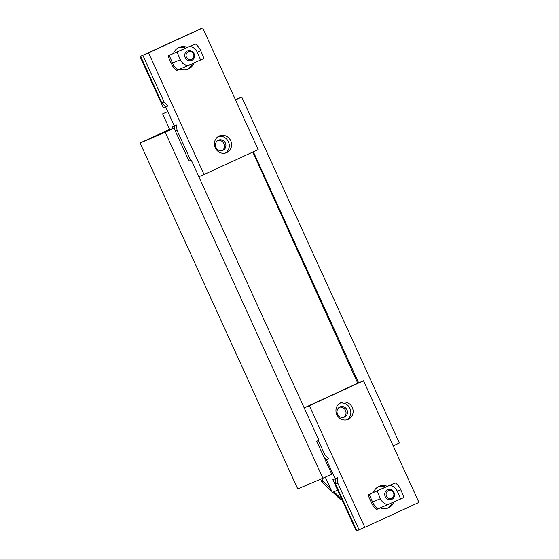 <?xml version="1.0" encoding="UTF-8"?>
<svg xmlns="http://www.w3.org/2000/svg" width="559" height="559" viewBox="0 0 559 559"><rect width="100%" height="100%" fill="white"/><g stroke="black" fill="none" stroke-linecap="round" stroke-linejoin="round"><path stroke-width="0.84" d="M162.948 113.708L167.763 111.541L162.948 113.708M325.31 477.106L332.312 492.472L337.629 490.131M393.18 445.865L399.399 443.007L241.74 97.049L235.437 99.733M169.636 129.367L140.092 142.964L297.751 488.922L322.892 478.224L165.233 132.266L174.059 128.2L172.906 128.689L172.081 126.879L174.289 125.859L165.681 106.972M235.521 99.914L241.74 97.049M140.092 142.964L165.233 132.266M172.773 128.395L158.735 134.44L169.656 129.415M253.346 151.803L358.64 382.859M189.026 161.041L191.241 160.042L318.951 440.282L316.743 441.303L331.718 474.158L322.892 478.224M332.78 473.634L331.704 474.123M191.241 160.042L189.033 161.062L174.059 128.2M304.201 407.909L309.379 405.701L364.81 527.34L418.957 502.422L363.518 380.784L357.767 383.229L252.773 152.069M320.649 479.175L321.865 481.844L323.018 481.355L321.802 478.686M341.863 499.432L340.773 499.893L332.794 492.276M323.018 481.355L330.509 488.51M333.94 491.78L341.801 499.285M331.787 491.319L321.865 481.844M187.461 69.295A11.718 10.935 67 0 0 192.324 63.684M185.672 48.172A11.718 10.935 67 0 0 178.321 47.808M173.409 53.545A11.718 10.935 -113 0 1 178.894 47.522A11.718 10.935 -113 0 1 179.166 47.396A11.718 10.935 -113 0 1 187.37 47.424M194.057 62.922A11.718 10.935 -113 0 1 188.614 68.848A11.718 10.935 -113 0 1 188.341 68.967A11.718 10.935 -113 0 1 180.215 68.974M225.368 153.061A9.112 8.504 67 0 0 228.512 141.93A9.112 8.504 67 0 0 218.31 136.473M219.212 135.984A9.112 8.504 -113 0 1 219.421 135.893A9.112 8.504 -113 0 1 230.762 140.833A9.112 8.504 -113 0 1 226.765 152.572A9.112 8.504 -113 0 1 226.556 152.663A9.112 8.504 -113 0 1 215.215 147.723A9.112 8.504 -113 0 1 219.212 135.984M217.814 140.512A5.555 5.185 -113 0 1 224.019 143.838A5.555 5.185 -113 0 1 222.119 150.616M218.38 140.204A5.555 5.185 -113 0 1 218.513 140.141A5.555 5.185 -113 0 1 225.424 143.16A5.555 5.185 -113 0 1 222.992 150.308A5.555 5.185 -113 0 1 222.859 150.371A5.555 5.185 -113 0 1 215.949 147.352A5.555 5.185 -113 0 1 218.38 140.204M140.043 56.578L142.831 55.32L164.066 101.92L167.952 105.924L165.743 106.944L163.445 107.922L140.043 56.578L199.207 29.445M142.831 55.32L148.582 52.874L204.014 174.513L258.16 149.588L202.728 27.95L199.179 29.382M148.582 52.874L202.728 27.95M165.743 106.944L161.858 102.94L140.623 56.333M190.668 160.286L177.021 130.359L176.588 124.881L174.289 125.859M204.014 174.513L198.836 176.714M174.674 129.548L174.38 125.901L172.081 126.879M164.066 101.92L161.858 102.94M176.588 124.881L174.38 125.901M177.021 130.359L175.386 131.113M180.361 59.736L176.986 52.022L189.885 46.362A9.894 9.23 -113 0 1 197.271 52.322L200.639 60.037L187.747 65.689A9.894 9.23 -113 0 1 180.361 59.736L171.732 63.481L170.844 62.538L168.308 56.732A0.866 0.811 -113 0 1 168.699 55.614L180.382 50.471A8.42 7.854 -113 0 1 180.459 50.436A8.42 7.854 -113 0 1 180.529 50.401M180.382 50.471L193.735 44.629A0.866 0.811 -113 0 1 193.742 44.629A0.866 0.811 -113 0 1 193.749 44.622M176.986 52.022L168.699 55.614M197.271 52.322L200.716 50.778A16.491 15.386 67 0 0 195.769 44.245L195.084 44.056L189.885 46.362M200.639 60.037L203.637 58.695L203.742 57.696L200.716 50.778M168.308 56.732L169.517 56.221L172.542 63.139A16.491 15.386 67 0 0 177.489 69.672L178.461 69.742L187.747 65.689M169.517 56.221L170.195 54.978M178.447 69.742L177.098 70.315A0.866 0.811 -113 0 1 176.281 70.189A16.491 15.386 -113 0 1 171.858 64.753L171.732 63.481M195.091 44.056L193.735 44.629L195.091 44.056M194.483 55.257A5.206 4.856 -113 0 1 191.653 60.484A5.206 4.856 -113 0 1 190.27 60.826A5.206 4.856 -113 0 1 184.743 56.124A5.206 4.856 -113 0 1 187.572 50.897A5.206 4.856 -113 0 1 188.956 50.555A5.206 4.856 -113 0 1 194.483 55.257M190.486 59.624A4.144 3.864 -113 0 1 186.091 55.886A4.144 3.864 -113 0 1 189.445 51.449A4.144 3.864 -113 0 1 193.84 55.194A4.144 3.864 -113 0 1 190.486 59.624M394.088 501.849A11.718 10.935 -113 0 1 388.645 507.775A11.718 10.935 -113 0 1 388.372 507.893A11.718 10.935 -113 0 1 380.246 507.9M373.44 492.472A11.718 10.935 -113 0 1 378.925 486.449A11.718 10.935 -113 0 1 379.198 486.323A11.718 10.935 -113 0 1 387.401 486.351M348.327 419.306A9.112 8.504 -113 0 1 348.117 419.404A9.112 8.504 -113 0 1 336.77 414.457A9.112 8.504 -113 0 1 340.766 402.718A9.112 8.504 -113 0 1 340.976 402.627A9.112 8.504 -113 0 1 352.324 407.574A9.112 8.504 -113 0 1 348.327 419.306M344.547 417.049A5.555 5.185 -113 0 1 344.421 417.105A5.555 5.185 -113 0 1 337.51 414.093A5.555 5.185 -113 0 1 339.942 406.938A5.555 5.185 -113 0 1 340.068 406.882A5.555 5.185 -113 0 1 346.985 409.894A5.555 5.185 -113 0 1 344.547 417.049M364.81 527.34L356.272 531.05L332.878 479.713L335.086 478.693L326.477 459.798M304.18 407.874L358.053 383.076M325.387 460.267L328.748 458.757L324.863 454.753L318.385 440.548M359.06 529.792L337.818 483.186L337.384 477.714L335.086 478.693M356.852 530.805L335.61 484.206L335.176 478.728L332.878 479.713M363.518 380.784L309.379 405.701M326.54 459.771L323.947 457.101M324.863 454.753L323.221 455.508M337.384 477.714L335.176 478.728M337.818 483.186L335.61 484.206M339.376 407.245A5.555 5.185 -113 0 1 345.574 410.579A5.555 5.185 -113 0 1 343.68 417.356M387.492 508.222A11.718 10.935 67 0 0 392.348 502.611M385.703 487.092A11.718 10.935 67 0 0 378.345 486.735M346.929 419.802A9.112 8.504 67 0 0 350.067 408.664A9.112 8.504 67 0 0 339.865 403.207M380.393 498.663L377.018 490.949L389.916 485.289A9.894 9.23 -113 0 1 397.302 491.242L400.67 498.963L387.778 504.616A9.894 9.23 -113 0 1 380.393 498.663L371.763 502.408L370.876 501.465L368.339 495.658A0.866 0.811 -113 0 1 368.73 494.54L373.957 492.22A0.866 0.811 67 0 0 373.81 492.311M373.957 492.22L380.413 489.391A8.42 7.854 -113 0 1 380.483 489.363A8.42 7.854 -113 0 1 380.56 489.328M400.67 498.963L403.668 497.622L403.773 496.623L400.747 489.705A16.491 15.386 67 0 0 395.8 483.172L395.115 482.983L389.916 485.289M368.339 495.658L369.548 495.148L372.567 502.066A16.491 15.386 67 0 0 377.514 508.599L378.485 508.669L387.778 504.616M377.018 490.949L368.73 494.54M380.413 489.391L393.767 483.556A0.866 0.811 -113 0 1 393.774 483.556A0.866 0.811 -113 0 1 393.781 483.549M395.122 482.976L393.767 483.556L395.122 482.976M369.548 495.148L370.226 493.904M378.478 508.669L377.129 509.242A0.866 0.811 -113 0 1 376.305 509.116A16.491 15.386 -113 0 1 371.889 503.68L371.763 502.408M378.464 508.676L377.136 509.242A0.866 0.811 -113 0 1 377.129 509.242M384.774 495.05A5.206 4.856 -113 0 1 387.604 489.824A5.206 4.856 -113 0 1 388.987 489.474A5.206 4.856 -113 0 1 394.514 494.184A5.206 4.856 -113 0 1 391.684 499.411A5.206 4.856 -113 0 1 390.301 499.753A5.206 4.856 -113 0 1 384.774 495.05M389.476 490.376A4.144 3.864 -113 0 1 393.871 494.121A4.144 3.864 -113 0 1 390.517 498.551A4.144 3.864 -113 0 1 386.122 494.806A4.144 3.864 -113 0 1 389.476 490.376M177.105 70.315L178.44 69.749M177.489 69.672L176.281 70.189M397.302 491.242L400.747 489.705M377.514 508.599L376.305 509.116M162.571 113.861L169.803 129.73M180.459 50.436L182.087 49.744M380.483 489.363L382.118 488.664"/></g></svg>
